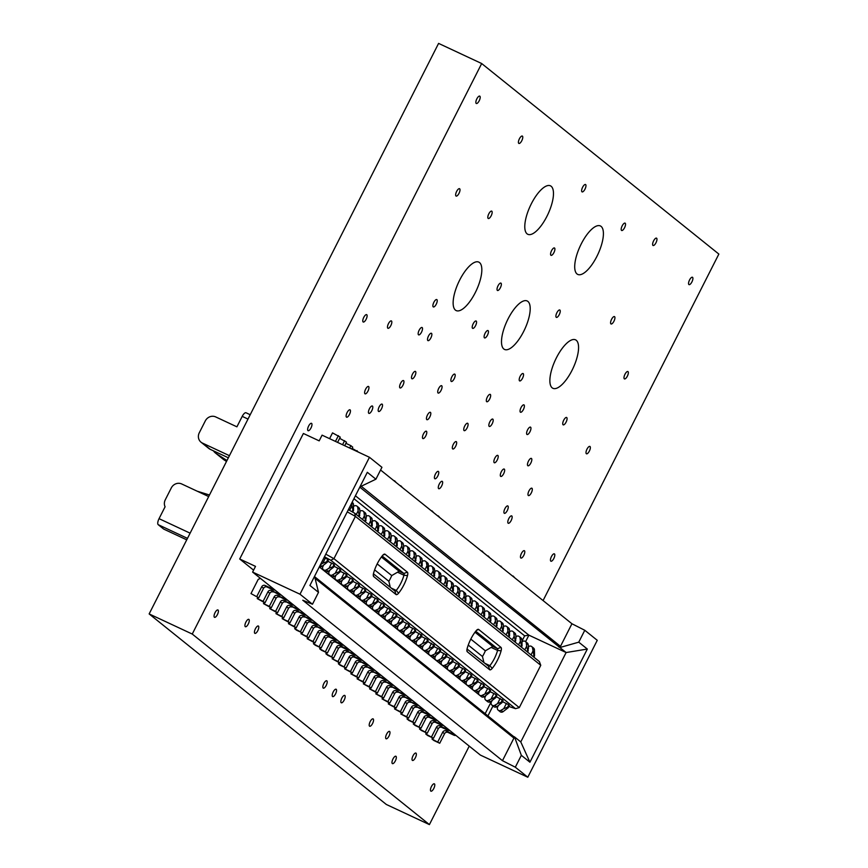 <?xml version="1.0" encoding="UTF-8"?>
<svg xmlns="http://www.w3.org/2000/svg" width="868" height="868" viewBox="0 0 868 868"><rect width="100%" height="100%" fill="white"/><g stroke="black" fill="none" stroke-linecap="round" stroke-linejoin="round"><path stroke-width="1.3" d="M385.978 738.701A4.069 1.486 -65 0 1 386.542 734.295A4.069 1.486 -65 0 1 389.526 731.409A4.069 1.486 -65 0 1 389.157 735.717A4.069 1.486 -65 0 1 386.086 738.776A4.069 1.486 -65 0 1 385.978 738.701M464.087 430.582A4.069 1.486 -65 0 1 464.651 426.177A4.069 1.486 -65 0 1 467.646 423.28A4.069 1.486 -65 0 1 467.266 427.588A4.069 1.486 -65 0 1 464.196 430.647A4.069 1.486 -65 0 1 464.087 430.582M368.791 413.309A4.069 1.486 -65 0 1 369.356 408.904A4.069 1.486 -65 0 1 372.339 406.007A4.069 1.486 -65 0 1 371.971 410.325A4.069 1.486 -65 0 1 368.9 413.374A4.069 1.486 -65 0 1 368.791 413.309M378.513 411.41A4.069 1.486 -65 0 1 379.077 407.005A4.069 1.486 -65 0 1 382.061 404.119A4.069 1.486 -65 0 1 381.692 408.427A4.069 1.486 -65 0 1 378.622 411.486A4.069 1.486 -65 0 1 378.513 411.41M411.844 378.698A4.069 1.486 -65 0 1 412.409 374.292A4.069 1.486 -65 0 1 415.403 371.406A4.069 1.486 -65 0 1 415.023 375.714A4.069 1.486 -65 0 1 411.953 378.774A4.069 1.486 -65 0 1 411.844 378.698M422.803 438.492A4.069 1.486 -65 0 1 423.367 434.098A4.069 1.486 -65 0 1 426.351 431.201A4.069 1.486 -65 0 1 425.971 435.508A4.069 1.486 -65 0 1 422.911 438.568A4.069 1.486 -65 0 1 422.803 438.492M452.662 448.908A4.069 1.486 -65 0 1 453.226 444.503A4.069 1.486 -65 0 1 456.21 441.606A4.069 1.486 -65 0 1 455.841 445.913A4.069 1.486 -65 0 1 452.77 448.973A4.069 1.486 -65 0 1 452.662 448.908M438.633 488.63A4.069 1.486 -65 0 1 439.197 484.225A4.069 1.486 -65 0 1 442.192 481.328A4.069 1.486 -65 0 1 441.812 485.646A4.069 1.486 -65 0 1 438.741 488.695A4.069 1.486 -65 0 1 438.633 488.63M434.759 478.691A4.069 1.486 -65 0 1 435.324 474.286A4.069 1.486 -65 0 1 438.307 471.389A4.069 1.486 -65 0 1 437.939 475.707A4.069 1.486 -65 0 1 434.868 478.756A4.069 1.486 -65 0 1 434.759 478.691M426.796 419.624A4.069 1.486 -65 0 1 427.36 415.219A4.069 1.486 -65 0 1 430.344 412.322A4.069 1.486 -65 0 1 429.975 416.64A4.069 1.486 -65 0 1 426.904 419.689A4.069 1.486 -65 0 1 426.796 419.624M399.942 387.877A4.069 1.486 -65 0 1 400.506 383.472A4.069 1.486 -65 0 1 403.501 380.575A4.069 1.486 -65 0 1 403.121 384.893A4.069 1.486 -65 0 1 400.05 387.942A4.069 1.486 -65 0 1 399.942 387.877M323.2 688.064A4.069 1.486 -65 0 1 323.764 683.659A4.069 1.486 -65 0 1 326.748 680.772A4.069 1.486 -65 0 1 326.379 685.08A4.069 1.486 -65 0 1 323.308 688.14A4.069 1.486 -65 0 1 323.2 688.064M346.451 417.117A4.069 1.486 -65 0 1 347.026 412.712A4.069 1.486 -65 0 1 350.01 409.815A4.069 1.486 -65 0 1 349.63 414.123A4.069 1.486 -65 0 1 346.571 417.183A4.069 1.486 -65 0 1 346.451 417.117M412.365 760.379A4.069 1.486 -65 0 1 412.929 755.974A4.069 1.486 -65 0 1 415.913 753.077A4.069 1.486 -65 0 1 415.544 757.384A4.069 1.486 -65 0 1 412.474 760.444A4.069 1.486 -65 0 1 412.365 760.379M586.345 453.714A4.069 1.486 -65 0 1 586.909 449.309A4.069 1.486 -65 0 1 589.893 446.423A4.069 1.486 -65 0 1 589.524 450.731A4.069 1.486 -65 0 1 586.453 453.79A4.069 1.486 -65 0 1 586.345 453.714M488.152 218.421A4.069 1.486 -65 0 1 488.717 214.027A4.069 1.486 -65 0 1 491.7 211.13A4.069 1.486 -65 0 1 491.331 215.438A4.069 1.486 -65 0 1 488.261 218.497A4.069 1.486 -65 0 1 488.152 218.421M556.236 317.297A4.069 1.486 -65 0 1 556.8 312.892A4.069 1.486 -65 0 1 559.795 310.006A4.069 1.486 -65 0 1 559.415 314.314A4.069 1.486 -65 0 1 556.345 317.373A4.069 1.486 -65 0 1 556.236 317.297M652.964 245.438A4.069 1.486 -65 0 1 653.528 241.033A4.069 1.486 -65 0 1 656.512 238.136A4.069 1.486 -65 0 1 656.132 242.454A4.069 1.486 -65 0 1 653.072 245.503A4.069 1.486 -65 0 1 652.964 245.438M610.92 323.894A4.069 1.486 -65 0 1 611.484 319.489A4.069 1.486 -65 0 1 614.468 316.592A4.069 1.486 -65 0 1 614.099 320.9A4.069 1.486 -65 0 1 611.029 323.959A4.069 1.486 -65 0 1 610.92 323.894M518.76 143.372A4.069 1.486 -65 0 1 519.324 138.967A4.069 1.486 -65 0 1 522.308 136.07A4.069 1.486 -65 0 1 521.939 140.388A4.069 1.486 -65 0 1 518.869 143.448A4.069 1.486 -65 0 1 518.76 143.372M621.531 230.421A4.069 1.486 -65 0 1 622.096 226.016A4.069 1.486 -65 0 1 625.079 223.13A4.069 1.486 -65 0 1 624.7 227.438A4.069 1.486 -65 0 1 621.64 230.497A4.069 1.486 -65 0 1 621.531 230.421M245.264 626.653A4.069 1.486 -65 0 1 245.828 622.247A4.069 1.486 -65 0 1 248.823 619.361A4.069 1.486 -65 0 1 248.443 623.669A4.069 1.486 -65 0 1 245.373 626.729A4.069 1.486 -65 0 1 245.264 626.653M307.966 430.626A4.069 1.486 -65 0 1 308.541 426.221A4.069 1.486 -65 0 1 311.525 423.334A4.069 1.486 -65 0 1 311.145 427.642A4.069 1.486 -65 0 1 308.086 430.702A4.069 1.486 -65 0 1 307.966 430.626M363.106 321.941A4.069 1.486 -65 0 1 363.681 317.536A4.069 1.486 -65 0 1 366.665 314.65A4.069 1.486 -65 0 1 366.285 318.957A4.069 1.486 -65 0 1 363.225 322.017A4.069 1.486 -65 0 1 363.106 321.941M528.319 495.498A4.069 1.486 -65 0 1 528.883 491.093A4.069 1.486 -65 0 1 531.867 488.207A4.069 1.486 -65 0 1 531.487 492.514A4.069 1.486 -65 0 1 528.428 495.574A4.069 1.486 -65 0 1 528.319 495.498M364.951 393.768A4.069 1.486 -65 0 1 365.526 389.363A4.069 1.486 -65 0 1 368.509 386.466A4.069 1.486 -65 0 1 368.13 390.774A4.069 1.486 -65 0 1 365.07 393.833A4.069 1.486 -65 0 1 364.951 393.768M472.561 328.299A4.069 1.486 -65 0 1 473.125 323.894A4.069 1.486 -65 0 1 476.109 320.997A4.069 1.486 -65 0 1 475.729 325.316A4.069 1.486 -65 0 1 472.669 328.364A4.069 1.486 -65 0 1 472.561 328.299M387.822 328.212A4.069 1.486 -65 0 1 388.387 323.807A4.069 1.486 -65 0 1 391.37 320.921A4.069 1.486 -65 0 1 391.001 325.229A4.069 1.486 -65 0 1 387.931 328.288A4.069 1.486 -65 0 1 387.822 328.212M526.941 434.434A4.069 1.486 -65 0 1 527.505 430.029A4.069 1.486 -65 0 1 530.5 427.132A4.069 1.486 -65 0 1 530.12 431.45A4.069 1.486 -65 0 1 527.06 434.499A4.069 1.486 -65 0 1 526.941 434.434M519.541 380.835A4.069 1.486 -65 0 1 520.106 376.43A4.069 1.486 -65 0 1 523.1 373.544A4.069 1.486 -65 0 1 522.72 377.851A4.069 1.486 -65 0 1 519.65 380.911A4.069 1.486 -65 0 1 519.541 380.835M369.54 726.169A4.069 1.486 -65 0 1 370.104 721.764A4.069 1.486 -65 0 1 373.088 718.867A4.069 1.486 -65 0 1 372.719 723.185A4.069 1.486 -65 0 1 369.649 726.234A4.069 1.486 -65 0 1 369.54 726.169M520.388 412.17A4.069 1.486 -65 0 1 520.952 407.765A4.069 1.486 -65 0 1 523.936 404.868A4.069 1.486 -65 0 1 523.567 409.186A4.069 1.486 -65 0 1 520.496 412.235A4.069 1.486 -65 0 1 520.388 412.17M527.809 465.715A4.069 1.486 -65 0 1 528.373 461.309A4.069 1.486 -65 0 1 531.368 458.412A4.069 1.486 -65 0 1 530.988 462.731A4.069 1.486 -65 0 1 527.918 465.78A4.069 1.486 -65 0 1 527.809 465.715M433.219 306.871A4.069 1.486 -65 0 1 433.783 302.465A4.069 1.486 -65 0 1 436.778 299.569A4.069 1.486 -65 0 1 436.398 303.887A4.069 1.486 -65 0 1 433.338 306.936A4.069 1.486 -65 0 1 433.219 306.871M484.442 337.847A4.069 1.486 -65 0 1 485.017 333.442A4.069 1.486 -65 0 1 488 330.556A4.069 1.486 -65 0 1 487.621 334.864A4.069 1.486 -65 0 1 484.561 337.923A4.069 1.486 -65 0 1 484.442 337.847M550.8 561.14A4.069 1.486 -65 0 1 551.364 556.735A4.069 1.486 -65 0 1 554.348 553.849A4.069 1.486 -65 0 1 553.979 558.157A4.069 1.486 -65 0 1 550.909 561.216A4.069 1.486 -65 0 1 550.8 561.14M520.8 557.983A4.069 1.486 -65 0 1 521.364 553.578A4.069 1.486 -65 0 1 524.348 550.692A4.069 1.486 -65 0 1 523.968 554.999A4.069 1.486 -65 0 1 520.909 558.059A4.069 1.486 -65 0 1 520.8 557.983M430.788 791.106A4.069 1.486 -65 0 1 431.363 786.701A4.069 1.486 -65 0 1 434.347 783.815A4.069 1.486 -65 0 1 433.967 788.122A4.069 1.486 -65 0 1 430.908 791.182A4.069 1.486 -65 0 1 430.788 791.106M392.325 763.547A4.069 1.486 -65 0 1 392.889 759.142A4.069 1.486 -65 0 1 395.884 756.256A4.069 1.486 -65 0 1 395.504 760.563A4.069 1.486 -65 0 1 392.434 763.623A4.069 1.486 -65 0 1 392.325 763.547M214.396 617.246A4.069 1.486 -65 0 1 214.96 612.841A4.069 1.486 -65 0 1 217.944 609.954A4.069 1.486 -65 0 1 217.575 614.262A4.069 1.486 -65 0 1 214.504 617.322A4.069 1.486 -65 0 1 214.396 617.246M581.972 191.817A4.069 1.486 -65 0 1 582.536 187.412A4.069 1.486 -65 0 1 585.52 184.515A4.069 1.486 -65 0 1 585.14 188.833A4.069 1.486 -65 0 1 582.081 191.882A4.069 1.486 -65 0 1 581.972 191.817M476.196 103.422A4.069 1.486 -65 0 1 476.76 99.017A4.069 1.486 -65 0 1 479.744 96.12A4.069 1.486 -65 0 1 479.375 100.428A4.069 1.486 -65 0 1 476.304 103.487A4.069 1.486 -65 0 1 476.196 103.422M688.899 284.552A4.069 1.486 -65 0 1 689.463 280.147A4.069 1.486 -65 0 1 692.458 277.261A4.069 1.486 -65 0 1 692.078 281.568A4.069 1.486 -65 0 1 689.018 284.628A4.069 1.486 -65 0 1 688.899 284.552M563.072 424.777A4.069 1.486 -65 0 1 563.636 420.372A4.069 1.486 -65 0 1 566.63 417.486A4.069 1.486 -65 0 1 566.251 421.794A4.069 1.486 -65 0 1 563.18 424.853A4.069 1.486 -65 0 1 563.072 424.777M550.898 255.257A4.069 1.486 -65 0 1 551.473 250.852A4.069 1.486 -65 0 1 554.457 247.966A4.069 1.486 -65 0 1 554.077 252.273A4.069 1.486 -65 0 1 551.017 255.333A4.069 1.486 -65 0 1 550.898 255.257M624.331 378.839A4.069 1.486 -65 0 1 624.895 374.434A4.069 1.486 -65 0 1 627.889 371.537A4.069 1.486 -65 0 1 627.51 375.855A4.069 1.486 -65 0 1 624.45 378.904A4.069 1.486 -65 0 1 624.331 378.839M455.993 196.005A4.069 1.486 -65 0 1 456.557 191.6A4.069 1.486 -65 0 1 459.552 188.703A4.069 1.486 -65 0 1 459.172 193.022A4.069 1.486 -65 0 1 456.101 196.07A4.069 1.486 -65 0 1 455.993 196.005M497.364 290.4A4.069 1.486 -65 0 1 497.928 286.006A4.069 1.486 -65 0 1 500.912 283.109A4.069 1.486 -65 0 1 500.532 287.416A4.069 1.486 -65 0 1 497.472 290.476A4.069 1.486 -65 0 1 497.364 290.4M332.553 696.516A4.069 1.486 -65 0 1 333.117 692.111A4.069 1.486 -65 0 1 336.1 689.225A4.069 1.486 -65 0 1 335.732 693.532A4.069 1.486 -65 0 1 332.661 696.592A4.069 1.486 -65 0 1 332.553 696.516M438.058 393.009A4.069 1.486 -65 0 1 438.622 388.604A4.069 1.486 -65 0 1 441.617 385.707A4.069 1.486 -65 0 1 441.237 390.014A4.069 1.486 -65 0 1 438.177 393.074A4.069 1.486 -65 0 1 438.058 393.009M486.666 401.667A4.069 1.486 -65 0 1 487.23 397.262A4.069 1.486 -65 0 1 490.214 394.376A4.069 1.486 -65 0 1 489.834 398.683A4.069 1.486 -65 0 1 486.774 401.743A4.069 1.486 -65 0 1 486.666 401.667M504.254 513.238A4.069 1.486 -65 0 1 504.818 508.832A4.069 1.486 -65 0 1 507.802 505.935A4.069 1.486 -65 0 1 507.422 510.254A4.069 1.486 -65 0 1 504.362 513.313A4.069 1.486 -65 0 1 504.254 513.238M508.138 523.187A4.069 1.486 -65 0 1 508.702 518.782A4.069 1.486 -65 0 1 511.697 515.896A4.069 1.486 -65 0 1 511.317 520.203A4.069 1.486 -65 0 1 508.247 523.263A4.069 1.486 -65 0 1 508.138 523.187M500.652 476.348A4.069 1.486 -65 0 1 501.216 471.942A4.069 1.486 -65 0 1 504.199 469.056A4.069 1.486 -65 0 1 503.831 473.364A4.069 1.486 -65 0 1 500.76 476.423A4.069 1.486 -65 0 1 500.652 476.348M489.183 426.383A4.069 1.486 -65 0 1 489.758 421.978A4.069 1.486 -65 0 1 492.742 419.092A4.069 1.486 -65 0 1 492.362 423.4A4.069 1.486 -65 0 1 489.302 426.459A4.069 1.486 -65 0 1 489.183 426.383M451.197 381.399A4.069 1.486 -65 0 1 451.761 376.994A4.069 1.486 -65 0 1 454.745 374.108A4.069 1.486 -65 0 1 454.365 378.415A4.069 1.486 -65 0 1 451.306 381.475A4.069 1.486 -65 0 1 451.197 381.399M427.848 340.571A4.069 1.486 -65 0 1 428.423 336.166A4.069 1.486 -65 0 1 431.407 333.269A4.069 1.486 -65 0 1 431.027 337.587A4.069 1.486 -65 0 1 427.967 340.636A4.069 1.486 -65 0 1 427.848 340.571M418.506 334.798A4.069 1.486 -65 0 1 419.07 330.393A4.069 1.486 -65 0 1 422.054 327.496A4.069 1.486 -65 0 1 421.685 331.815A4.069 1.486 -65 0 1 418.615 334.864A4.069 1.486 -65 0 1 418.506 334.798M254.78 633.304A4.069 1.486 -65 0 1 255.355 628.899A4.069 1.486 -65 0 1 258.339 626.002A4.069 1.486 -65 0 1 257.959 630.32A4.069 1.486 -65 0 1 254.899 633.369A4.069 1.486 -65 0 1 254.78 633.304M341.178 702.711A4.069 1.486 -65 0 1 341.742 698.306A4.069 1.486 -65 0 1 344.737 695.42A4.069 1.486 -65 0 1 344.357 699.727A4.069 1.486 -65 0 1 341.287 702.787A4.069 1.486 -65 0 1 341.178 702.711M494.207 462.677A4.069 1.486 -65 0 1 494.782 458.271A4.069 1.486 -65 0 1 497.765 455.385A4.069 1.486 -65 0 1 497.386 459.693A4.069 1.486 -65 0 1 494.326 462.752A4.069 1.486 -65 0 1 494.207 462.677M552.167 387.844A26.745 9.765 -65 0 1 555.889 358.864A26.745 9.765 -65 0 1 575.538 339.833A26.745 9.765 -65 0 1 573.064 368.195A26.745 9.765 -65 0 1 552.905 388.3A26.745 9.765 -65 0 1 552.167 387.844M577.003 273.952A26.745 9.765 -65 0 1 580.725 244.971A26.745 9.765 -65 0 1 600.374 225.94A26.745 9.765 -65 0 1 597.9 254.313A26.745 9.765 -65 0 1 577.741 274.418A26.745 9.765 -65 0 1 577.003 273.952M455.429 310.115A26.745 9.765 -65 0 1 459.15 281.145A26.745 9.765 -65 0 1 478.8 262.114A26.745 9.765 -65 0 1 476.326 290.476A26.745 9.765 -65 0 1 456.167 310.581A26.745 9.765 -65 0 1 455.429 310.115M527.071 233.839A26.745 9.765 -65 0 1 530.804 204.859A26.745 9.765 -65 0 1 550.453 185.828A26.745 9.765 -65 0 1 547.968 214.19A26.745 9.765 -65 0 1 527.809 234.295A26.745 9.765 -65 0 1 527.071 233.839M503.798 348.979A26.745 9.765 -65 0 1 507.52 319.999A26.745 9.765 -65 0 1 527.169 300.968A26.745 9.765 -65 0 1 524.695 329.341A26.745 9.765 -65 0 1 504.536 349.446A26.745 9.765 -65 0 1 503.798 348.979M149.144 613.926L438.59 43.4L481.686 63.538L192.251 634.052L149.144 613.926L386.314 804.462L429.41 824.6L469.23 746.122M543.075 600.569L718.856 254.074L481.686 63.538M192.251 634.052L429.41 824.6M373.435 573.781L394.951 591.075A2.68 0.977 115 0 0 395.027 591.119A2.68 0.977 115 0 0 396.231 590.424A17.121 6.25 115 0 0 403.956 575.213A2.68 0.977 115 0 0 403.88 573.477L407.342 572.153L385.066 554.261A5.349 1.953 115 0 0 384.047 554.229A5.349 1.953 115 0 0 382.506 555.553A19.79 7.226 115 0 0 373.587 573.14A5.349 1.953 115 0 0 373.37 575.983A5.349 1.953 115 0 0 373.728 576.602L396.003 594.504A5.349 1.953 115 0 0 398.564 593.213A19.79 7.226 115 0 0 407.493 575.625A5.349 1.953 115 0 0 407.342 572.153M382.137 556.008L403.88 573.477L399.139 571.263L381.388 556.996M390.296 587.332L388.853 581.289A17.121 6.25 -65 0 0 391.739 575.582L399.139 571.263M253.586 570.146L239.709 558.992L303.388 433.479L319.185 440.857L322.071 435.15L369.453 457.284L381.942 467.309L375.909 479.201L367.327 472.3L309.919 585.455L318.502 592.356L312.48 604.236L302.758 600.222L502.474 760.683L514.529 736.91L520.778 741.923L566.12 652.541L359.797 487.154M314.585 576.265L318.502 592.356M315.29 578.511L513.932 738.093L513.4 736.379L514.529 736.91L521.342 755.323L515.31 767.203L502.474 760.683M369.453 457.284L299.992 594.211L312.48 604.236M488.575 666.288L489.628 669.716A5.349 1.953 115 0 0 492.178 668.425L489.856 665.637A2.68 0.977 115 0 1 488.651 666.331A2.68 0.977 115 0 1 488.575 666.288L467.049 648.993M319.326 566.923L480.829 696.201M476.554 630.287L478.68 629.474A5.349 1.953 115 0 0 477.66 629.452A5.349 1.953 115 0 0 476.131 630.765A19.79 7.226 115 0 0 467.201 648.363A5.349 1.953 115 0 0 466.984 651.206A5.349 1.953 115 0 0 467.353 651.825L489.628 669.716M348.361 509.7L354.665 513.194L539.386 661.6L540.764 665.3L355.403 516.373L333.93 558.677L519.292 707.604L515.505 708.668L330.795 560.261L333.93 558.677L325.793 554.175M375.909 479.201L359.927 486.883M239.709 558.992L255.507 566.37L252.61 572.077L480.416 755.106L527.798 777.229L597.26 640.313L584.782 630.276L571.936 623.756L380.575 470.011M361.446 486.427L560.478 646.335L558.753 646.996M571.936 623.756L559.882 647.528L578.75 642.168L587.332 649.058L566.12 652.541L528.894 635.159L524.652 635.853L522.091 640.888M485.158 713.691L491.548 701.094M353.938 498.699L524.652 635.853M324.48 556.768L330.795 560.261M478.68 629.474L500.966 647.376A5.349 1.953 115 0 1 501.107 650.837L497.57 650.425A2.68 0.977 115 0 0 497.494 648.7L500.966 647.376M475.762 631.231L497.494 648.7L492.764 646.486L485.364 650.805L470.803 639.108M484.876 663.315L489.856 665.637A17.121 6.25 115 0 0 497.57 650.425L491.7 647.691M492.178 668.425A19.79 7.226 115 0 0 501.107 650.837M475.002 632.219L492.764 646.486M355.413 495.78L528.894 635.159L525.596 641.658M252.61 572.077L299.992 594.211M513.4 736.379L314.921 576.916M508.865 706.465L515.505 708.668M391.739 575.582L377.189 563.896M374.629 569.864L388.853 581.289M347.254 511.86L355.403 516.373L354.665 513.194M540.764 665.3L519.292 707.604M578.75 642.168L584.782 630.276M587.332 649.058L529.925 762.212L520.778 741.923M521.342 755.323L529.925 762.212M515.31 767.203L527.798 777.229M485.364 650.805A17.121 6.25 115 0 1 482.467 656.501L468.243 645.076M492.97 705.955L487.924 715.905M482.467 656.501L483.921 662.544M402.361 619.372L396.416 616.421M408.6 624.396L402.654 621.434M414.85 629.409L408.904 626.446M415.143 631.459L421.946 635.354L420.861 637.492L415.555 641.582A2.68 2.485 -51.2 0 1 412.691 641.463L410.824 639.955A2.68 2.485 -51.2 0 0 413.678 640.085L415.555 641.582M427.327 639.434L421.381 636.472M427.62 641.495L434.434 645.391L433.349 647.528L428.032 651.618A2.68 2.485 -51.2 0 1 425.179 651.488L423.302 649.991A2.68 2.485 -51.2 0 0 426.166 650.11L428.032 651.618M439.816 649.459L433.859 646.508M327.464 559.209L324.122 557.462M333.713 564.222L327.768 561.26M440.109 651.521L446.911 655.416L445.826 657.553L440.521 661.644A2.68 2.485 -51.2 0 1 437.656 661.524L435.79 660.016A2.68 2.485 -51.2 0 0 438.644 660.136L440.521 661.644M339.952 569.234L334.006 566.272M346.191 574.247L340.245 571.285M352.43 579.26L346.484 576.309M358.679 584.273L352.723 581.321M364.918 589.285L358.972 586.334M371.157 594.309L365.211 591.347M377.396 599.321L371.45 596.359M383.645 604.334L377.689 601.372M389.884 609.347L383.938 606.396M396.123 614.36L390.177 611.408M458.532 664.508L452.586 661.546M464.771 669.521L458.825 666.559M471.02 674.534L465.074 671.582M477.259 679.546L471.313 676.595M483.498 684.559L477.552 681.608M489.736 689.583L483.791 686.621M495.986 694.595L490.029 691.633M496.279 696.646L503.082 700.541L501.997 702.679L496.691 706.769A2.68 2.485 -51.2 0 1 493.827 706.65L491.961 705.141A2.68 2.485 -51.2 0 0 494.814 705.272L496.691 706.769M452.293 659.496L446.347 656.534M508.464 704.621L502.518 701.659M403.229 620.316L402.144 622.454L396.828 626.544A2.68 2.485 -51.2 0 1 393.974 626.425L392.097 624.917A2.68 2.485 -51.2 0 0 394.962 625.036L396.828 626.544M392.108 620.609L391.511 621.781A2.68 2.485 -51.2 0 0 392.097 624.917M402.6 619.817L401.515 621.955L402.144 622.454M401.515 621.955L394.962 625.036M400.289 618.233L397.674 623.398M326.498 652.573L325.891 653.756L327.768 655.264L333.627 657.998L338.455 648.494A2.68 2.485 -51.2 0 1 341.916 647.17L348.003 650.013A2.68 2.485 -51.2 0 0 349.761 650.132M325.891 653.756L333.627 657.998M331.76 656.501L336.578 646.985L338.455 648.494M347.884 648.624A2.68 2.485 -51.2 0 1 346.137 648.515L340.039 645.662A2.68 2.485 -51.2 0 0 336.578 646.985M398.347 625.622L397.761 626.794A2.68 2.485 -51.2 0 0 401.2 630.049L403.077 631.557L408.383 627.466L409.468 625.329M406.539 623.246L403.913 628.41L401.2 630.049M398.336 629.929L400.213 631.437A2.68 2.485 -51.2 0 0 403.077 631.557M408.839 624.83L407.754 626.967L408.383 627.466M407.754 626.967L403.913 628.41M332.737 657.586L332.129 658.769L337.999 661.514L342.827 651.998L344.694 653.506L339.865 663.011L332.129 658.769M354.122 653.637A2.68 2.485 -51.2 0 1 352.375 653.528L346.289 650.675A2.68 2.485 -51.2 0 0 342.827 651.998M346.289 650.675L354.252 655.025A2.68 2.485 -51.2 0 0 355.999 655.145M337.999 661.514L339.865 663.011M348.155 652.183A2.68 2.485 -51.2 0 0 344.694 653.506M404.586 630.645L404 631.806A2.68 2.485 -51.2 0 0 407.439 635.072L409.316 636.57L414.622 632.479L415.707 630.342M412.777 628.258L410.152 633.423L407.439 635.072M404.575 634.942L406.452 636.45A2.68 2.485 -51.2 0 0 409.316 636.57M415.088 629.842L414.003 631.98L414.622 632.479M414.003 631.98L410.152 633.423M338.976 662.599L338.368 663.781L340.245 665.289L346.115 668.034L350.932 658.519A2.68 2.485 -51.2 0 1 354.394 657.195L360.491 660.038A2.68 2.485 -51.2 0 0 362.238 660.157M338.368 663.781L346.115 668.034M344.238 666.526L349.066 657.022L350.932 658.519M360.372 658.66A2.68 2.485 -51.2 0 1 358.614 658.541L352.527 655.698A2.68 2.485 -51.2 0 0 349.066 657.022M410.835 635.658L410.238 636.819A2.68 2.485 -51.2 0 0 410.824 639.955M419.016 633.271L416.39 638.447L413.678 640.085M421.089 634.421L420.242 636.993L420.861 637.492M421.327 634.855L421.946 635.354M420.242 636.993L416.39 638.447M345.214 667.611L344.618 668.805L350.477 671.539L355.305 662.034L357.182 663.532L352.354 673.047L344.618 668.805M366.611 663.673A2.68 2.485 -51.2 0 1 364.864 663.553L358.766 660.711A2.68 2.485 -51.2 0 0 355.305 662.034M358.766 660.711L366.73 665.062A2.68 2.485 -51.2 0 0 368.477 665.17M350.477 671.539L352.354 673.047M360.643 662.208A2.68 2.485 -51.2 0 0 357.182 663.532M417.074 640.671L416.477 641.832A2.68 2.485 -51.2 0 0 419.928 645.098L421.794 646.606L427.11 642.515L428.195 640.367M425.255 638.284L422.64 643.459L419.928 645.098M417.063 644.967L418.94 646.476A2.68 2.485 -51.2 0 0 421.794 646.606M427.566 639.868L426.481 642.005L427.11 642.515M426.481 642.005L422.64 643.459M351.453 672.624L350.856 673.818L356.726 676.552L361.544 667.047L363.421 668.555L358.592 678.06L350.856 673.818M372.849 668.685A2.68 2.485 -51.2 0 1 371.103 668.566L365.005 665.723A2.68 2.485 -51.2 0 0 361.544 667.047M365.005 665.723L372.969 670.074A2.68 2.485 -51.2 0 0 374.726 670.183M356.726 676.552L358.592 678.06M366.882 667.232A2.68 2.485 -51.2 0 0 363.421 668.555M423.313 645.683L422.727 646.844A2.68 2.485 -51.2 0 0 423.302 649.991M431.504 643.307L428.879 648.472L426.166 650.11M433.566 644.447L432.72 647.029L433.349 647.528M433.805 644.881L434.434 645.391M432.72 647.029L428.879 648.472M357.703 677.637L357.095 678.83L362.965 681.564L367.782 672.06L369.659 673.568L364.831 683.073L357.095 678.83M379.088 673.698A2.68 2.485 -51.2 0 1 377.341 673.579L371.254 670.736A2.68 2.485 -51.2 0 0 367.782 672.06M371.254 670.736L379.218 675.087A2.68 2.485 -51.2 0 0 380.965 675.206M362.965 681.564L364.831 683.073M373.121 672.244A2.68 2.485 -51.2 0 0 369.659 673.568M440.673 650.403L439.588 652.541L434.282 656.631A2.68 2.485 -51.2 0 1 431.418 656.501L429.541 655.004A2.68 2.485 -51.2 0 0 432.405 655.123L434.282 656.631M429.551 650.696L428.966 651.857A2.68 2.485 -51.2 0 0 429.541 655.004M440.054 649.893L438.958 652.042L439.588 652.541M438.958 652.042L432.405 655.123M437.743 648.32L435.118 653.485M363.942 682.66L363.334 683.843L369.204 686.588L374.032 677.073L375.898 678.581L371.081 688.085L363.334 683.843M385.338 678.711A2.68 2.485 -51.2 0 1 383.58 678.592L377.493 675.749A2.68 2.485 -51.2 0 0 374.032 677.073M377.493 675.749L385.457 680.1A2.68 2.485 -51.2 0 0 387.204 680.219M369.204 686.588L371.081 688.085M379.359 677.257A2.68 2.485 -51.2 0 0 375.898 678.581M325.402 558.059L322.777 563.224L320.509 564.601M328.332 560.142L327.247 562.28L321.941 566.37A2.68 2.485 -51.2 0 1 319.522 566.533M327.703 559.643L326.618 561.78L327.247 562.28M326.618 561.78L322.777 563.224M250.993 593.582L258.74 597.824L250.993 593.582L258.23 579.325L260.487 578.413M258.74 597.824L263.557 588.32A2.68 2.485 -51.2 0 1 267.018 586.996L273.116 589.839A2.68 2.485 -51.2 0 0 274.863 589.958M256.863 596.327L261.691 586.811L263.557 588.32M272.986 588.45A2.68 2.485 -51.2 0 1 271.239 588.341L265.152 585.488A2.68 2.485 -51.2 0 0 261.691 586.811M323.449 565.459L322.863 566.62A2.68 2.485 -51.2 0 0 326.303 569.885L328.18 571.383L333.486 567.292L334.571 565.155M331.641 563.072L329.015 568.236L326.303 569.885M323.449 569.755L325.316 571.263A2.68 2.485 -51.2 0 0 328.18 571.383M333.952 564.656L332.867 566.793L333.486 567.292M332.867 566.793L329.015 568.236M257.839 597.412L257.232 598.595L263.102 601.34L267.93 591.835L269.796 593.332L264.979 602.848L257.232 598.595M279.236 593.473A2.68 2.485 -51.2 0 1 277.478 593.354L271.391 590.511A2.68 2.485 -51.2 0 0 267.93 591.835M271.391 590.511L279.355 594.851A2.68 2.485 -51.2 0 0 281.102 594.971M263.102 601.34L264.979 602.848M273.257 592.009A2.68 2.485 -51.2 0 0 269.796 593.332M435.801 655.709L435.204 656.881A2.68 2.485 -51.2 0 0 435.79 660.016M443.982 653.333L441.356 658.497L438.644 660.136M446.054 654.472L445.208 657.054L445.826 657.553M446.293 654.917L446.911 655.416M445.208 657.054L441.356 658.497M370.18 687.673L369.584 688.856L375.443 691.601L380.271 682.085L382.137 683.593L377.32 693.098L369.584 688.856M391.576 683.724A2.68 2.485 -51.2 0 1 389.819 683.615L383.732 680.762A2.68 2.485 -51.2 0 0 380.271 682.085M383.732 680.762L391.696 685.112A2.68 2.485 -51.2 0 0 393.443 685.232M375.443 691.601L377.32 693.098M385.609 682.27A2.68 2.485 -51.2 0 0 382.137 683.593M329.699 570.471L329.102 571.632A2.68 2.485 -51.2 0 0 332.542 574.898L334.419 576.395L339.724 572.305L340.809 570.168M337.88 568.084L335.254 573.26L332.542 574.898M329.688 574.768L331.554 576.276A2.68 2.485 -51.2 0 0 334.419 576.395M340.191 569.668L339.106 571.806L339.724 572.305M339.106 571.806L335.254 573.26M264.078 602.425L263.481 603.618L269.34 606.352L274.169 596.848L276.046 598.345L271.217 607.86L263.481 603.618M285.474 598.486A2.68 2.485 -51.2 0 1 283.727 598.367L277.63 595.524A2.68 2.485 -51.2 0 0 274.169 596.848M277.63 595.524L285.594 599.875A2.68 2.485 -51.2 0 0 287.351 599.983M269.34 606.352L271.217 607.86M279.507 597.021A2.68 2.485 -51.2 0 0 276.046 598.345M347.059 575.18L345.974 577.328L340.657 581.419A2.68 2.485 -51.2 0 1 337.804 581.289L335.927 579.781A2.68 2.485 -51.2 0 0 338.791 579.911L340.657 581.419M335.938 575.484L335.341 576.645A2.68 2.485 -51.2 0 0 335.927 579.781M346.43 574.681L345.345 576.819L345.974 577.328M345.345 576.819L338.791 579.911M344.119 573.097L341.504 578.272M270.317 607.437L269.72 608.631L275.59 611.365L280.407 601.86L282.284 603.369L277.456 612.873L269.72 608.631M291.713 603.499A2.68 2.485 -51.2 0 1 289.966 603.379L283.869 600.537A2.68 2.485 -51.2 0 0 280.407 601.86M283.869 600.537L291.832 604.887A2.68 2.485 -51.2 0 0 293.59 604.996M275.59 611.365L277.456 612.873M285.746 602.045A2.68 2.485 -51.2 0 0 282.284 603.369M342.176 580.497L341.591 581.658A2.68 2.485 -51.2 0 0 345.03 584.923L346.896 586.432L352.213 582.341L353.298 580.204M350.368 578.121L347.743 583.285L345.03 584.923M342.166 584.804L344.043 586.301A2.68 2.485 -51.2 0 0 346.896 586.432M352.668 579.694L351.583 581.842L352.213 582.341M351.583 581.842L347.743 583.285M276.567 612.45L275.959 613.643L281.829 616.378L286.646 606.873L288.523 608.381L283.695 617.886L275.959 613.643M297.952 608.511A2.68 2.485 -51.2 0 1 296.205 608.392L290.118 605.549A2.68 2.485 -51.2 0 0 286.646 606.873M290.118 605.549L298.082 609.9A2.68 2.485 -51.2 0 0 299.829 610.02M281.829 616.378L283.695 617.886M291.984 607.058A2.68 2.485 -51.2 0 0 288.523 608.381M348.415 585.509L347.829 586.67A2.68 2.485 -51.2 0 0 351.269 589.936L353.146 591.444L358.451 587.354L359.536 585.216M356.607 583.133L353.981 588.298L351.269 589.936M348.404 589.817L350.281 591.314A2.68 2.485 -51.2 0 0 353.146 591.444M358.918 584.707L357.833 586.855L358.451 587.354M357.833 586.855L353.981 588.298M282.805 617.474L282.198 618.656L288.067 621.401L292.896 611.886L294.762 613.394L289.945 622.899L282.198 618.656M304.201 613.524A2.68 2.485 -51.2 0 1 302.444 613.405L296.357 610.562A2.68 2.485 -51.2 0 0 292.896 611.886M296.357 610.562L304.321 614.913A2.68 2.485 -51.2 0 0 306.068 615.032M288.067 621.401L289.945 622.899M298.223 612.07A2.68 2.485 -51.2 0 0 294.762 613.394M354.665 590.522L354.068 591.694A2.68 2.485 -51.2 0 0 357.507 594.949L359.385 596.457L364.69 592.367L365.775 590.229M362.846 588.146L360.22 593.311L357.507 594.949M354.654 594.83L356.52 596.338A2.68 2.485 -51.2 0 0 359.385 596.457M365.157 589.73L364.072 591.867L364.69 592.367M364.072 591.867L360.22 593.311M289.044 622.486L288.447 623.669L294.306 626.414L299.135 616.898L301.001 618.407L296.183 627.911L288.447 623.669M310.44 618.537A2.68 2.485 -51.2 0 1 308.693 618.428L302.596 615.575A2.68 2.485 -51.2 0 0 299.135 616.898M302.596 615.575L310.56 619.926A2.68 2.485 -51.2 0 0 312.306 620.045M294.306 626.414L296.183 627.911M304.473 617.083A2.68 2.485 -51.2 0 0 301.001 618.407M360.904 595.535L360.307 596.707A2.68 2.485 -51.2 0 0 363.757 599.972L365.623 601.47L370.929 597.379L372.025 595.242M369.084 593.159L366.47 598.323L363.757 599.972M360.893 599.842L362.759 601.35A2.68 2.485 -51.2 0 0 365.623 601.47M371.396 594.743L370.31 596.88L370.929 597.379M370.31 596.88L366.47 598.323M295.283 627.499L294.686 628.682L296.552 630.19L302.422 632.935L307.25 623.419A2.68 2.485 -51.2 0 1 310.711 622.096L316.798 624.938A2.68 2.485 -51.2 0 0 318.556 625.058M294.686 628.682L302.422 632.935M300.556 631.427L305.373 621.911L307.25 623.419M316.679 623.55A2.68 2.485 -51.2 0 1 314.932 623.441L308.834 620.598A2.68 2.485 -51.2 0 0 305.373 621.911M378.264 600.255L377.179 602.392L371.862 606.482A2.68 2.485 -51.2 0 1 369.009 606.363L367.131 604.855A2.68 2.485 -51.2 0 0 369.996 604.985L371.862 606.482M367.142 600.558L366.556 601.719A2.68 2.485 -51.2 0 0 367.131 604.855M377.634 599.755L376.549 601.893L377.179 602.392M376.549 601.893L369.996 604.985M375.323 598.171L372.708 603.347M301.532 632.512L300.925 633.694L306.795 636.439L311.612 626.935L313.489 628.432L308.661 637.947L300.925 633.694M322.918 628.573A2.68 2.485 -51.2 0 1 321.171 628.454L315.073 625.611A2.68 2.485 -51.2 0 0 311.612 626.935M315.073 625.611L323.048 629.962A2.68 2.485 -51.2 0 0 324.795 630.07M306.795 636.439L308.661 637.947M316.95 627.108A2.68 2.485 -51.2 0 0 313.489 628.432M384.502 605.267L383.417 607.416L378.112 611.506A2.68 2.485 -51.2 0 1 375.247 611.376L373.37 609.868A2.68 2.485 -51.2 0 0 376.235 609.998L378.112 611.506M373.381 605.571L372.795 606.732A2.68 2.485 -51.2 0 0 373.37 609.868M383.873 604.768L382.788 606.906L383.417 607.416M382.788 606.906L376.235 609.998M381.573 603.184L378.947 608.36M307.771 637.524L307.163 638.718L313.033 641.452L317.862 631.947L319.728 633.445L314.91 642.96L307.163 638.718M329.167 633.586A2.68 2.485 -51.2 0 1 327.41 633.466L321.323 630.624A2.68 2.485 -51.2 0 0 317.862 631.947M321.323 630.624L329.287 634.975A2.68 2.485 -51.2 0 0 331.034 635.083M313.033 641.452L314.91 642.96M323.189 632.121A2.68 2.485 -51.2 0 0 319.728 633.445M379.62 610.584L379.034 611.745A2.68 2.485 -51.2 0 0 382.473 615.011L384.35 616.519L389.656 612.428L390.741 610.28M387.812 608.197L385.186 613.372L382.473 615.011M379.62 614.891L381.486 616.389A2.68 2.485 -51.2 0 0 384.35 616.519M390.123 609.781L389.038 611.918L389.656 612.428M389.038 611.918L385.186 613.372M314.01 642.537L313.413 643.73L315.279 645.228L321.149 647.973L325.967 638.468A2.68 2.485 -51.2 0 1 329.439 637.145L335.525 639.987A2.68 2.485 -51.2 0 0 337.272 640.107M313.413 643.73L321.149 647.973M319.272 646.465L324.1 636.96L325.967 638.468M335.406 638.598A2.68 2.485 -51.2 0 1 333.648 638.479L327.561 635.636A2.68 2.485 -51.2 0 0 324.1 636.96M385.869 615.596L385.273 616.757A2.68 2.485 -51.2 0 0 388.712 620.023L390.589 621.531L395.895 617.441L396.98 615.303M394.05 613.22L391.425 618.385L388.712 620.023M385.859 619.904L387.725 621.401A2.68 2.485 -51.2 0 0 390.589 621.531M396.361 614.794L395.276 616.942L395.895 617.441M395.276 616.942L391.425 618.385M320.249 647.55L319.652 648.743L321.518 650.251L327.388 652.986L332.216 643.481A2.68 2.485 -51.2 0 1 335.677 642.157L341.764 645A2.68 2.485 -51.2 0 0 343.522 645.119M319.652 648.743L327.388 652.986M325.511 651.477L330.339 641.973L332.216 643.481M341.645 643.611A2.68 2.485 -51.2 0 1 339.898 643.492L333.8 640.649A2.68 2.485 -51.2 0 0 330.339 641.973M427.772 571.925L428.434 570.634L428.336 564.439A2.68 2.485 128.8 0 0 427.468 562.822L425.602 561.314A2.68 2.485 128.8 0 1 426.47 562.931L428.336 564.439M427.154 571.426L427.805 570.135L426.47 562.931M427.805 570.135L428.434 570.634M422.325 561.498A2.68 2.485 128.8 0 1 425.602 561.314M424.94 569.658L426.796 565.99M411.833 495.118L414.98 497.646M434.011 576.949L434.911 572.511L434.575 569.451A2.68 2.485 128.8 0 0 433.707 567.835L431.841 566.327A2.68 2.485 128.8 0 1 432.709 567.943L434.575 569.451M433.392 576.439L434.043 575.148L432.709 567.943M434.043 575.148L434.673 575.647M428.564 566.511A2.68 2.485 128.8 0 1 431.841 566.327M431.179 574.67L433.034 571.003M418.072 500.142L421.219 502.67M440.25 581.961L440.911 580.659L440.825 574.464A2.68 2.485 128.8 0 0 439.957 572.847L438.08 571.339A2.68 2.485 128.8 0 1 438.948 572.967L440.825 574.464M434.803 571.524A2.68 2.485 128.8 0 1 438.08 571.339M437.418 579.683L439.273 576.026L438.948 572.967M439.631 581.462L440.293 580.16L439.273 576.026M440.293 580.16L440.911 580.659M424.311 505.154L427.457 507.682M443.656 584.696L445.523 581.039L445.186 577.98L447.063 579.477A2.68 2.485 128.8 0 0 446.195 577.86L444.318 576.363A2.68 2.485 128.8 0 1 445.186 577.98M441.042 576.547A2.68 2.485 128.8 0 1 444.318 576.363M446.499 586.974L447.389 582.536L447.063 579.477M445.87 586.475L446.532 585.173L445.523 581.039M446.532 585.173L447.15 585.672M430.561 510.167L431.83 511.187M432.004 510.84L433.707 512.695M449.906 589.708L451.761 586.052L451.436 582.992L453.302 584.5A2.68 2.485 128.8 0 0 452.434 582.873L450.568 581.376A2.68 2.485 128.8 0 1 451.436 582.992M447.28 581.56A2.68 2.485 128.8 0 1 450.568 581.376M452.738 591.987L453.4 590.685L453.302 584.5M452.109 591.488L452.77 590.186L451.761 586.052M452.77 590.186L453.4 590.685M436.799 515.18L438.069 516.2M438.253 515.852L439.946 517.708M456.145 594.721L458 591.065L457.675 588.005L459.541 589.513A2.68 2.485 128.8 0 0 458.673 587.896L456.807 586.388A2.68 2.485 128.8 0 1 457.675 588.005M453.53 586.573A2.68 2.485 128.8 0 1 456.807 586.388M458.977 597L459.877 592.573L459.541 589.513M458.358 596.5L459.009 595.198L458 591.065M459.009 595.198L459.639 595.698M443.038 520.192L446.185 522.72M465.215 602.012L465.877 600.721L465.791 594.526A2.68 2.485 128.8 0 0 464.922 592.909L463.045 591.401A2.68 2.485 128.8 0 1 463.913 593.018L465.791 594.526M459.769 591.585A2.68 2.485 128.8 0 1 463.045 591.401M462.384 599.734L464.239 596.077L463.913 593.018M464.597 601.513L465.259 600.211L464.239 596.077M465.259 600.211L465.877 600.721M449.277 525.205L452.423 527.733M352.701 512.109L353.536 510.46L353.45 504.265A2.68 2.485 128.8 0 0 352.571 502.648L352.126 502.279M349.587 510.384L351.898 505.816L351.627 503.256M352.017 511.729L352.918 509.961L351.898 505.816M352.918 509.961L353.536 510.46M329.59 438.666L332.52 432.882L340.256 437.136L337.587 442.398M338.39 435.627L335.46 441.4M356.281 514.496L358.137 510.84L357.811 507.78L359.688 509.277A2.68 2.485 128.8 0 0 358.82 507.661L356.943 506.152A2.68 2.485 128.8 0 1 357.811 507.78M353.667 506.337A2.68 2.485 128.8 0 1 356.943 506.152M359.124 516.775L360.014 512.337L359.688 509.277M358.495 516.276L359.157 514.974L358.137 510.84M359.157 514.974L359.775 515.473M339.659 438.318L346.506 442.148L344.694 445.718M344.629 440.64L342.556 444.72M468.622 604.757L470.478 601.09L470.152 598.03L472.029 599.538A2.68 2.485 128.8 0 0 471.161 597.922L469.284 596.414A2.68 2.485 128.8 0 1 470.152 598.03M466.007 596.598A2.68 2.485 128.8 0 1 469.284 596.414M471.465 607.025L472.355 602.598L472.029 599.538M470.836 606.526L471.498 605.235L470.478 601.09M471.498 605.235L472.116 605.734M455.526 530.229L456.796 531.249M456.969 530.901L458.673 532.757M365.363 521.787L366.253 517.35L365.927 514.29A2.68 2.485 128.8 0 0 365.059 512.673L363.182 511.176A2.68 2.485 128.8 0 1 364.05 512.793L365.927 514.29M359.905 511.361A2.68 2.485 128.8 0 1 363.182 511.176M362.531 519.509L364.386 515.852L364.05 512.793M364.734 521.288L365.395 519.986L364.386 515.852M365.395 519.986L366.014 520.485M345.898 443.331L350.867 445.653L349.663 448.04M350.867 445.653L352.744 447.161L351.79 449.038M371.602 526.8L372.264 525.498L372.166 519.314A2.68 2.485 128.8 0 0 371.298 517.686L369.432 516.189A2.68 2.485 128.8 0 1 370.3 517.805L372.166 519.314M366.144 516.373A2.68 2.485 128.8 0 1 369.432 516.189M368.77 524.522L370.625 520.865L370.3 517.805M370.972 526.301L371.634 524.999L370.625 520.865M371.634 524.999L372.264 525.498M352.137 448.344L358.896 452.347M357.117 450.666L356.77 451.36M377.84 531.813L378.741 527.386L378.405 524.326A2.68 2.485 128.8 0 0 377.537 522.71L375.67 521.201A2.68 2.485 128.8 0 1 376.538 522.818L378.405 524.326M377.222 531.314L377.873 530.012L376.538 522.818M377.873 530.012L378.502 530.511M372.394 521.386A2.68 2.485 128.8 0 1 375.67 521.201M375.009 529.534L376.864 525.878M381.247 534.547L383.103 530.89L382.777 527.831L384.654 529.339A2.68 2.485 128.8 0 0 383.786 527.722L381.909 526.214A2.68 2.485 128.8 0 1 382.777 527.831M378.632 526.399A2.68 2.485 128.8 0 1 381.909 526.214M384.079 536.825L384.741 535.534L384.654 529.339M383.461 536.326L384.123 535.024L383.103 530.89M384.123 535.024L384.741 535.534M387.486 539.571L389.352 535.903L389.016 532.844L390.893 534.352A2.68 2.485 128.8 0 0 390.025 532.735L388.148 531.227A2.68 2.485 128.8 0 1 389.016 532.844M384.871 531.411A2.68 2.485 128.8 0 1 388.148 531.227M390.329 541.838L391.218 537.411L390.893 534.352M389.699 541.339L390.361 540.048L389.352 535.903M390.361 540.048L390.98 540.547M393.736 544.583L395.591 540.927L395.265 537.856L397.132 539.364A2.68 2.485 128.8 0 0 396.264 537.748L394.397 536.24A2.68 2.485 128.8 0 1 395.265 537.856M391.11 536.424A2.68 2.485 128.8 0 1 394.397 536.24M396.567 546.862L397.229 545.56L397.132 539.364M395.938 546.352L396.6 545.061L395.591 540.927M396.6 545.061L397.229 545.56M380.629 470.055L383.775 472.583M399.974 549.596L401.83 545.939L401.504 542.88L403.37 544.377A2.68 2.485 128.8 0 0 402.502 542.76L400.636 541.263A2.68 2.485 128.8 0 1 401.504 542.88M397.36 541.437A2.68 2.485 128.8 0 1 400.636 541.263M402.806 551.874L403.707 547.437L403.37 544.377M402.188 551.375L402.839 550.073L401.83 545.939M402.839 550.073L403.468 550.572M386.868 475.067L390.014 477.595M406.213 554.609L408.069 550.952L407.743 547.892L409.62 549.39A2.68 2.485 128.8 0 0 408.752 547.773L406.875 546.276A2.68 2.485 128.8 0 1 407.743 547.892M403.598 546.46A2.68 2.485 128.8 0 1 406.875 546.276M409.045 556.887L409.707 555.585L409.62 549.39M408.427 556.388L409.088 555.086L408.069 550.952M409.088 555.086L409.707 555.585M393.106 480.08L394.387 481.1M394.56 480.753L396.253 482.608M412.452 559.621L414.307 555.965L413.982 552.905L415.859 554.413A2.68 2.485 128.8 0 0 414.991 552.797L413.114 551.288A2.68 2.485 128.8 0 1 413.982 552.905M409.837 551.473A2.68 2.485 128.8 0 1 413.114 551.288M415.295 561.9L416.184 557.473L415.859 554.413M414.665 561.401L415.327 560.099L414.307 555.965M415.327 560.099L415.946 560.598M399.345 485.093L400.625 486.123M400.799 485.776L402.502 487.621M418.701 564.634L420.557 560.978L420.221 557.918L422.098 559.426A2.68 2.485 128.8 0 0 421.23 557.809L419.352 556.301A2.68 2.485 128.8 0 1 420.221 557.918M416.076 556.486A2.68 2.485 128.8 0 1 419.352 556.301M421.533 566.913L422.195 565.621L422.098 559.426M420.904 566.413L421.566 565.111L420.557 560.978M421.566 565.111L422.195 565.621M405.595 490.105L408.741 492.633M481.111 614.783L482.966 611.126L482.641 608.067L484.507 609.564A2.68 2.485 128.8 0 0 483.639 607.947L481.773 606.45A2.68 2.485 128.8 0 1 482.641 608.067M478.496 606.624A2.68 2.485 128.8 0 1 481.773 606.45M483.943 617.061L484.604 615.759L484.507 609.564M483.324 616.562L483.975 615.26L482.966 611.126M483.975 615.26L484.604 615.759M468.004 540.254L471.15 542.782M490.181 622.074L490.843 620.772L490.756 614.577A2.68 2.485 128.8 0 0 489.877 612.96L488.011 611.463A2.68 2.485 128.8 0 1 488.879 613.079L490.756 614.577M484.735 611.647A2.68 2.485 128.8 0 1 488.011 611.463M487.349 619.795L489.205 616.139L488.879 613.079M489.563 621.575L490.225 620.273L489.205 616.139M490.225 620.273L490.843 620.772M474.243 545.267L477.389 547.795M496.431 627.087L497.321 622.66L496.995 619.6A2.68 2.485 128.8 0 0 496.127 617.983L494.25 616.475A2.68 2.485 128.8 0 1 495.118 618.092L496.995 619.6M490.973 616.66A2.68 2.485 128.8 0 1 494.25 616.475M493.588 624.808L495.444 621.152L495.118 618.092M495.802 626.587L496.463 625.285L495.444 621.152M496.463 625.285L497.082 625.785M480.481 550.279L481.762 551.31M481.935 550.963L483.628 552.808M502.67 632.099L503.559 627.673L503.234 624.613A2.68 2.485 128.8 0 0 502.366 622.996L500.489 621.488A2.68 2.485 128.8 0 1 501.357 623.105L503.234 624.613M497.212 621.672A2.68 2.485 128.8 0 1 500.489 621.488M499.838 629.821L501.693 626.164L501.357 623.105M502.04 631.6L502.702 630.298L501.693 626.164M502.702 630.298L503.321 630.808M486.731 555.292L488 556.323M488.174 555.976L489.877 557.82M508.908 637.112L509.57 635.821L509.473 629.625A2.68 2.485 128.8 0 0 508.605 628.009L506.738 626.501A2.68 2.485 128.8 0 1 507.606 628.117L509.473 629.625M503.451 626.685A2.68 2.485 128.8 0 1 506.738 626.501M506.077 634.844L507.932 631.177L507.606 628.117M508.279 636.613L508.941 635.322L507.932 631.177M508.941 635.322L509.57 635.821M492.97 560.305L496.116 562.833M512.315 639.857L514.171 636.19L513.845 633.13L515.711 634.638A2.68 2.485 128.8 0 0 514.843 633.022L512.977 631.513A2.68 2.485 128.8 0 1 513.845 633.13M509.7 631.698A2.68 2.485 128.8 0 1 512.977 631.513M515.147 642.136L516.048 637.698L515.711 634.638M514.529 641.626L515.18 640.334L514.171 636.19M515.18 640.334L515.809 640.834M499.209 565.328L500.489 566.348M500.662 566.001L502.355 567.856M518.554 644.87L520.409 641.213L520.084 638.154L521.961 639.651A2.68 2.485 128.8 0 0 521.093 638.034L519.216 636.526A2.68 2.485 128.8 0 1 520.084 638.154M515.939 636.711A2.68 2.485 128.8 0 1 519.216 636.526M521.386 647.148L522.048 645.846L521.961 639.651M520.767 646.649L521.429 645.347L520.409 641.213M521.429 645.347L522.048 645.846M505.447 570.341L508.594 572.869M524.793 649.882L526.659 646.226L526.323 643.166L528.2 644.664A2.68 2.485 128.8 0 0 527.332 643.047L525.455 641.55A2.68 2.485 128.8 0 1 526.323 643.166M522.178 641.734A2.68 2.485 128.8 0 1 525.455 641.55M527.635 652.161L528.525 647.723L528.2 644.664M527.006 651.662L527.668 650.36L526.659 646.226M527.668 650.36L528.286 650.859M511.697 575.354L512.966 576.374M513.14 576.026L514.843 577.882M474.872 609.77L476.727 606.114L476.402 603.043L478.268 604.551A2.68 2.485 128.8 0 0 477.4 602.935L475.523 601.426A2.68 2.485 128.8 0 1 476.402 603.043M472.246 601.611A2.68 2.485 128.8 0 1 475.523 601.426M477.704 612.048L478.366 610.746L478.268 604.551M477.075 611.539L477.736 610.247L476.727 606.114M477.736 610.247L478.366 610.746M461.765 535.241L464.912 537.769M533.874 657.174L534.536 655.872L534.438 649.687A2.68 2.485 128.8 0 0 533.57 648.06L531.704 646.562A2.68 2.485 128.8 0 1 532.572 648.179L534.438 649.687M533.245 656.675L533.907 655.373L532.572 648.179M533.907 655.373L534.536 655.872M528.417 646.747A2.68 2.485 128.8 0 1 531.704 646.562M531.042 654.895L532.898 651.239M517.936 580.366L521.082 582.895M459.4 665.441L458.315 667.579L452.998 671.669A2.68 2.485 -51.2 0 1 450.145 671.55L448.268 670.042A2.68 2.485 -51.2 0 0 451.132 670.172L452.998 671.669M448.279 665.745L447.693 666.906A2.68 2.485 -51.2 0 0 448.268 670.042M458.771 664.942L457.686 667.08L458.315 667.579M457.686 667.08L451.132 670.172M456.459 663.358L453.845 668.534M382.669 697.698L382.061 698.881L387.931 701.626L392.748 692.121L394.625 693.619L389.797 703.134L382.061 698.881M404.054 693.76A2.68 2.485 -51.2 0 1 402.307 693.64L396.209 690.798A2.68 2.485 -51.2 0 0 392.748 692.121M396.209 690.798L404.184 695.149A2.68 2.485 -51.2 0 0 405.931 695.257M387.931 701.626L389.797 703.134M398.086 692.295A2.68 2.485 -51.2 0 0 394.625 693.619M454.517 670.758L453.931 671.919A2.68 2.485 -51.2 0 0 457.371 675.185L459.248 676.693L464.554 672.602L465.639 670.454M462.709 668.371L460.083 673.546L457.371 675.185M454.506 675.054L456.384 676.563A2.68 2.485 -51.2 0 0 459.248 676.693M465.009 669.955L463.924 672.092L464.554 672.602M463.924 672.092L460.083 673.546M388.907 702.711L388.3 703.905L394.17 706.639L398.998 697.134L400.864 698.631L396.047 708.147L388.3 703.905M410.304 698.773A2.68 2.485 -51.2 0 1 408.546 698.653L402.459 695.81A2.68 2.485 -51.2 0 0 398.998 697.134M402.459 695.81L410.423 700.161A2.68 2.485 -51.2 0 0 412.17 700.27M394.17 706.639L396.047 708.147M404.325 697.308A2.68 2.485 -51.2 0 0 400.864 698.631M471.877 675.467L470.792 677.615L465.487 681.705A2.68 2.485 -51.2 0 1 462.622 681.575L460.756 680.078A2.68 2.485 -51.2 0 0 463.61 680.197L465.487 681.705M460.756 675.771L460.17 676.931A2.68 2.485 -51.2 0 0 460.756 680.078M471.259 674.968L470.174 677.105L470.792 677.615M470.174 677.105L463.61 680.197M468.948 673.384L466.322 678.559M395.146 707.724L394.539 708.917L400.408 711.651L405.237 702.147L407.103 703.655L402.285 713.16L394.539 708.917M416.542 703.785A2.68 2.485 -51.2 0 1 414.785 703.666L408.698 700.823A2.68 2.485 -51.2 0 0 405.237 702.147M408.698 700.823L416.662 705.174A2.68 2.485 -51.2 0 0 418.409 705.293M400.408 711.651L402.285 713.16M410.564 702.331A2.68 2.485 -51.2 0 0 407.103 703.655M478.116 680.49L477.031 682.628L471.725 686.718A2.68 2.485 -51.2 0 1 468.861 686.588L466.995 685.091A2.68 2.485 -51.2 0 0 469.848 685.21L471.725 686.718M467.006 680.783L466.409 681.944A2.68 2.485 -51.2 0 0 466.995 685.091M477.498 679.98L476.413 682.129L477.031 682.628M476.413 682.129L469.848 685.21M475.187 678.407L472.561 683.572M401.385 712.736L400.788 713.93L406.647 716.664L411.475 707.16L413.352 708.668L408.524 718.172L400.788 713.93M422.781 708.798A2.68 2.485 -51.2 0 1 421.034 708.679L414.937 705.836A2.68 2.485 -51.2 0 0 411.475 707.16M414.937 705.836L422.9 710.187A2.68 2.485 -51.2 0 0 424.658 710.306M406.647 716.664L408.524 718.172M416.814 707.344A2.68 2.485 -51.2 0 0 413.352 708.668M473.244 685.796L472.648 686.968A2.68 2.485 -51.2 0 0 476.098 690.223L477.964 691.731L483.281 687.64L484.366 685.503M481.425 683.42L478.81 688.584L476.098 690.223M473.234 690.103L475.111 691.612A2.68 2.485 -51.2 0 0 477.964 691.731M483.736 685.004L482.651 687.141L483.281 687.64M482.651 687.141L478.81 688.584M407.624 717.76L407.027 718.943L408.904 720.451L414.763 723.185L419.591 713.68A2.68 2.485 -51.2 0 1 423.052 712.357L429.139 715.199A2.68 2.485 -51.2 0 0 430.897 715.319M407.027 718.943L414.763 723.185M412.897 721.688L417.714 712.172L419.591 713.68M429.02 713.811A2.68 2.485 -51.2 0 1 427.273 713.702L421.175 710.849A2.68 2.485 -51.2 0 0 417.714 712.172M490.604 690.516L489.519 692.653L484.203 696.744A2.68 2.485 -51.2 0 1 481.349 696.624L479.472 695.116A2.68 2.485 -51.2 0 0 482.337 695.235L484.203 696.744M479.483 690.809L478.897 691.98A2.68 2.485 -51.2 0 0 479.472 695.116M489.975 690.017L488.89 692.154L489.519 692.653M488.89 692.154L482.337 695.235M487.675 688.433L485.049 693.597M413.873 722.773L413.266 723.955L415.143 725.464L421.002 728.198L425.83 718.693A2.68 2.485 -51.2 0 1 429.291 717.369L435.389 720.212A2.68 2.485 -51.2 0 0 437.136 720.332M413.266 723.955L421.002 728.198M419.135 726.7L423.953 717.185L425.83 718.693M435.259 718.823A2.68 2.485 -51.2 0 1 433.512 718.715L427.425 715.861A2.68 2.485 -51.2 0 0 423.953 717.185M496.843 695.528L495.758 697.666L490.453 701.756A2.68 2.485 -51.2 0 1 487.588 701.637L485.711 700.129A2.68 2.485 -51.2 0 0 488.575 700.259L490.453 701.756M485.722 695.832L485.136 696.993A2.68 2.485 -51.2 0 0 485.711 700.129M496.225 695.029L495.14 697.167L495.758 697.666M495.14 697.167L488.575 700.259M493.914 693.445L491.288 698.61M420.112 727.785L419.504 728.968L421.381 730.476L427.251 733.221L432.069 723.706A2.68 2.485 -51.2 0 1 435.53 722.382L441.628 725.225A2.68 2.485 -51.2 0 0 443.374 725.344M419.504 728.968L427.251 733.221M425.374 731.713L430.202 722.209L432.069 723.706M441.508 723.847A2.68 2.485 -51.2 0 1 439.75 723.728L433.664 720.885A2.68 2.485 -51.2 0 0 430.202 722.209M491.972 700.845L491.375 702.006A2.68 2.485 -51.2 0 0 491.961 705.141M500.152 698.458L497.527 703.633L494.814 705.272M502.225 699.608L501.379 702.179L501.997 702.679M502.464 700.042L503.082 700.541M501.379 702.179L497.527 703.633M426.351 732.798L425.754 733.992L427.62 735.489L433.49 738.234L438.307 728.719A2.68 2.485 -51.2 0 1 441.779 727.395L447.866 730.248A2.68 2.485 -51.2 0 0 449.613 730.357M425.754 733.992L433.49 738.234M431.613 736.726L436.441 727.221L438.307 728.719M447.747 728.86A2.68 2.485 -51.2 0 1 446 728.74L439.902 725.898A2.68 2.485 -51.2 0 0 436.441 727.221M453.15 660.429L452.065 662.566L446.76 666.657A2.68 2.485 -51.2 0 1 443.895 666.537L442.029 665.029A2.68 2.485 -51.2 0 0 444.893 665.159L446.76 666.657M442.04 660.722L441.443 661.893A2.68 2.485 -51.2 0 0 442.029 665.029M452.532 659.93L451.447 662.067L452.065 662.566M451.447 662.067L444.893 665.159M450.221 658.345L447.606 663.51M376.419 692.686L375.822 693.868L381.681 696.613L386.51 687.098L388.387 688.606L383.558 698.122L375.822 693.868M397.815 688.736A2.68 2.485 -51.2 0 1 396.068 688.628L389.971 685.785A2.68 2.485 -51.2 0 0 386.51 687.098M389.971 685.785L397.935 690.125A2.68 2.485 -51.2 0 0 399.692 690.244M381.681 696.613L383.558 698.122M391.848 687.282A2.68 2.485 -51.2 0 0 388.387 688.606M498.21 705.858L497.614 707.019A2.68 2.485 -51.2 0 0 501.064 710.284L502.93 711.793L508.247 707.702L509.332 705.554M506.391 703.471L503.776 708.646L501.064 710.284M498.199 710.154L500.066 711.662A2.68 2.485 -51.2 0 0 502.93 711.793M508.702 705.055L507.617 707.192L508.247 707.702M507.617 707.192L503.776 708.646M432.589 737.811L431.993 739.004L433.859 740.502L439.729 743.247L444.557 733.742A2.68 2.485 -51.2 0 1 448.018 732.418L454.105 735.261A2.68 2.485 -51.2 0 0 455.863 735.37M431.993 739.004L439.729 743.247M437.863 741.739L442.68 732.234L444.557 733.742M453.986 733.872A2.68 2.485 -51.2 0 1 452.239 733.753L446.141 730.91A2.68 2.485 -51.2 0 0 442.68 732.234M250.201 414.72L246.035 412.777A5.349 1.953 -65 0 0 242.215 416.369L236.91 426.828L215.698 416.922A8.029 7.443 -51.2 0 0 205.315 420.893L199.282 432.774A8.029 7.443 128.8 0 0 201.018 442.192A8.029 7.443 128.8 0 0 202.428 443.071L210.23 449.331A8.029 7.443 128.8 0 1 208.819 448.463L201.018 442.192M186.728 539.831L163.661 529.068L158.204 524.673A5.349 1.953 -65 0 1 159.05 518.663L165.083 506.782A8.029 7.443 128.8 0 1 165.267 499.816L171.3 487.924A8.029 7.443 128.8 0 1 181.683 483.953L208.678 496.561M228.349 457.794L210.23 449.331M229.423 455.678L202.428 443.071M223.217 459.259A10.698 9.917 -51.2 0 0 223.977 459.812L216.175 453.541A10.698 9.917 -51.2 0 1 215.416 452.988L223.217 459.259M213.441 450.839L213.778 451.284A10.698 9.917 -51.2 0 0 215.416 452.988M226.96 460.528L216.175 453.541M226.494 461.44L223.977 459.812M209.47 494.999L197.199 491.201M398.564 593.213L396.231 590.424L391.262 588.103M398.086 572.468L403.956 575.213L407.493 575.625M382.929 555.075L385.066 554.261M466.886 650.316L467.353 651.825M394.951 591.075L396.003 594.504M373.273 575.104L373.728 576.602M340.039 645.662L341.916 647.17M346.137 648.515L348.003 650.013M352.375 653.528L354.252 655.025M352.527 655.698L354.394 657.195M358.614 658.541L360.491 660.038M364.864 663.553L366.73 665.062M371.103 668.566L372.969 670.074M377.341 673.579L379.218 675.087M383.58 678.592L385.457 680.1M320.281 565.046L321.941 566.37M265.152 585.488L267.018 586.996M271.239 588.341L273.116 589.839M277.478 593.354L279.355 594.851M389.819 683.615L391.696 685.112M283.727 598.367L285.594 599.875M289.966 603.379L291.832 604.887M296.205 608.392L298.082 609.9M302.444 613.405L304.321 614.913M308.693 618.428L310.56 619.926M308.834 620.598L310.711 622.096M314.932 623.441L316.798 624.938M321.171 628.454L323.048 629.962M327.41 633.466L329.287 634.975M327.561 635.636L329.439 637.145M333.648 638.479L335.525 639.987M333.8 640.649L335.677 642.157M339.898 643.492L341.764 645M351.79 502.93L353.45 504.265M402.307 693.64L404.184 695.149M408.546 698.653L410.423 700.161M414.785 703.666L416.662 705.174M421.034 708.679L422.9 710.187M421.175 710.849L423.052 712.357M427.273 713.702L429.139 715.199M427.425 715.861L429.291 717.369M433.512 718.715L435.389 720.212M433.664 720.885L435.53 722.382M439.75 723.728L441.628 725.225M439.902 725.898L441.779 727.395M446 728.74L447.866 730.248M396.068 688.628L397.935 690.125M446.141 730.91L448.018 732.418M452.239 733.753L454.105 735.261M158.204 524.673L187.477 538.355M242.215 416.369L247.998 419.07M190.114 533.169L159.05 518.663"/></g></svg>

